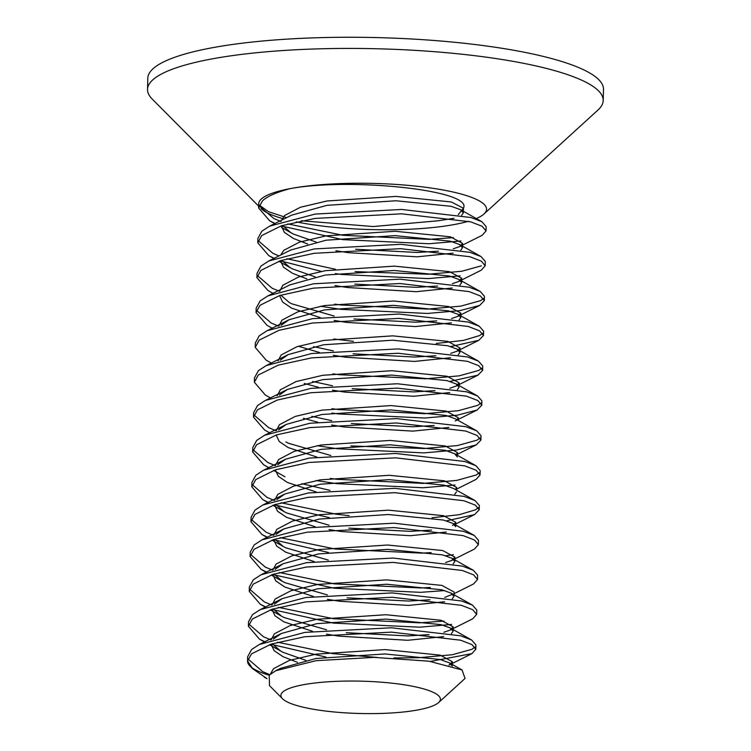<?xml version="1.0" encoding="UTF-8"?>
<svg xmlns="http://www.w3.org/2000/svg" width="751" height="751" viewBox="0 0 751 751"><rect width="100%" height="100%" fill="white"/><g stroke="black" fill="none" stroke-linecap="round" stroke-linejoin="round"><path stroke-width="1.13" d="M258.748 204.347A113.955 23.112 1.4 0 1 262.643 197.917A113.955 23.112 1.4 0 1 399.541 184.671A113.955 23.112 1.4 0 1 483.973 214.016A113.955 23.112 1.4 0 1 482.63 215.096A113.955 23.112 1.4 0 1 475.364 218.907M468.474 221.245A113.955 23.112 1.4 0 1 296.176 221.845M284.019 218.954A113.955 23.112 1.4 0 1 261.076 208.562M483.973 214.016L598.031 109.965A227.91 46.215 -178.6 0 0 603.203 100.521A227.91 46.215 -178.6 0 0 405.831 49.857A227.91 46.215 -178.6 0 0 155.373 77.766A227.91 46.215 -178.6 0 0 147.525 89.388A227.91 46.215 -178.6 0 0 152.228 99.076L258.663 206.14M603.203 100.521L603.475 89.369A227.91 46.215 -178.6 0 0 406.103 38.695A227.91 46.215 -178.6 0 0 155.645 66.614A227.91 46.215 -178.6 0 0 147.797 78.226L147.525 89.388M283.643 691.314A79.766 16.175 -178.6 0 0 282.545 698.777A79.766 16.175 -178.6 0 0 358.265 713.45A79.766 16.175 -178.6 0 0 437.636 703.349A79.766 16.175 -178.6 0 0 438.575 702.589A79.766 16.175 -178.6 0 0 379.471 682.049A79.766 16.175 -178.6 0 0 283.643 691.314M438.575 702.589L465.047 678.435L462.043 669.948L428.971 661.19L374.064 657.388L316.03 660.683L275.72 670.746L269.215 675.149L269.506 685.663L282.545 698.777M266.999 678.632L252.683 668.728L247.548 660.993L251.501 653.877L271.271 644.076L304.784 636.745L391.355 632.135L460.551 640.19L471.91 644.583L475.805 649.24L471.919 653.633L430.52 661.424M269.121 675.243A113.955 23.112 1.4 0 1 251.106 667.019M252.683 668.728L249.895 665.93A113.955 23.112 1.4 0 1 247.539 661.087A113.955 23.112 1.4 0 1 247.548 660.993M259.001 205.755L273.824 218.513L281.109 221.564M287.802 223.901L342.813 235.279L429.168 239.372L453.351 237.635M274.162 258.316L268.764 255.622L257.762 242.789L261.724 235.561L281.494 225.76L315.007 218.428L401.578 213.819L470.774 221.864L482.142 226.267L486.028 230.923L482.142 235.316L459.396 246.694L453.257 248.797M461.001 240.987L429.065 243.737L342.709 239.635L281.005 225.92M275.007 223.46L269.618 220.766L258.616 207.924L262.578 200.705C267.553 196.208 276.8 192.172 290.327 188.595C350.67 177.461 473.571 190.275 463.414 208.224L458.241 214.655M258.616 207.924L258.72 203.718A113.955 23.112 1.4 0 1 262.643 197.917A113.955 23.112 1.4 0 1 290.327 188.595M486.028 230.923L486.132 226.567L481.87 221.695L470.886 217.508L401.682 209.454L315.12 214.073L269.609 226.154L261.827 231.205L257.875 238.433L257.762 242.789M258.147 240.62L272.979 253.369L278.95 255.922M286.948 258.757L335.425 269.262M355.101 271.627L428.323 274.237L461.724 271.261L481.391 265.816M273.27 293.491L267.919 290.487L256.908 277.645L260.869 270.426L280.639 260.625L314.153 253.294L400.724 248.675L469.929 256.729L481.288 261.123L485.174 265.788L481.288 270.182L458.542 281.559L452.402 283.662M460.147 275.842L428.211 278.593L341.855 274.49L335.312 273.617M321.297 271.383L280.151 260.785M485.174 265.788L485.277 261.423L481.015 256.551L470.032 252.374L400.827 244.319L314.265 248.928L268.755 261.01L260.972 266.061L257.02 273.289L256.908 277.645M257.293 275.476L272.125 288.224L279.4 291.285M334.57 304.117L341.114 304.99L427.469 309.093L460.879 306.117L480.537 300.682L483.484 298.447M272.416 328.347L267.065 325.343L256.063 312.51L260.015 305.281L279.785 295.481L313.308 288.149L399.87 283.531L469.075 291.585L480.433 295.988L484.32 300.644L479.664 305.441L459.865 310.623L427.357 313.449L341.01 309.356L320.442 306.248M484.32 300.644L484.433 296.288L480.171 291.416L469.178 287.229L399.983 279.175L313.411 283.794L267.91 295.875L260.128 300.926L256.166 308.145L256.063 312.51M256.438 310.341L271.271 323.09L278.555 326.141M333.716 338.983L353.402 341.348M436.275 343.46L463.508 340.391L479.692 335.537L482.63 333.313M271.562 363.212L266.211 360.208L255.209 347.366L259.17 340.137L278.94 330.337L312.454 323.014L399.016 318.396L468.22 326.45L479.579 330.844L483.475 335.5L478.809 340.306L450.694 346.568M483.475 335.5L483.578 331.144L479.316 326.272L468.333 322.085L399.128 314.04L312.557 318.649L267.056 330.731L259.273 335.781L255.312 343.01L255.209 347.366M332.862 373.838L339.405 374.711L425.761 378.814L459.171 375.838L478.838 370.403L481.785 368.168M270.707 398.068L265.356 395.064L254.354 382.221L258.316 375.002L278.086 365.202L311.599 357.87L398.171 353.252L467.366 361.306L478.734 365.709L482.621 370.365L477.955 375.162L449.84 381.433M482.621 370.365L482.724 366.009L478.462 361.137L467.479 356.95L398.274 348.896L311.703 353.514L266.201 365.596L258.419 370.647L254.467 377.866L254.354 382.221M332.017 408.704L338.56 409.577L424.916 413.679L458.317 410.703L477.983 405.258L480.931 403.034M269.862 432.933L264.512 429.919L253.5 417.087L257.462 409.858L277.232 400.058L310.745 392.726L397.317 388.117L466.521 396.171L477.88 400.565L481.767 405.221L477.11 410.018L457.312 415.2L424.803 418.035L338.448 413.932L331.904 413.059M481.767 405.221L481.87 400.865L477.608 395.993L466.624 391.806L397.42 383.761L310.858 388.37L265.347 400.452L257.565 405.502L253.613 412.731L253.5 417.087M253.885 414.918L268.717 427.666L275.993 430.727M350.848 445.934L424.062 448.535L457.472 445.559L477.129 440.124L480.077 437.889M269.008 467.789L263.657 464.785L252.655 451.942L256.607 444.723L276.377 434.923L309.9 427.591L396.462 422.973L465.667 431.027L477.026 435.43L480.912 440.086L476.256 444.883L456.458 450.056L423.949 452.891L337.603 448.788L317.035 445.69M480.912 440.086L481.025 435.73L476.763 430.858L465.77 426.671L396.575 418.617L310.003 423.235L264.502 435.308L256.72 440.368L252.758 447.587L252.655 451.942M253.031 449.774L267.863 462.532L275.148 465.582M330.309 478.415L336.852 479.298L423.207 483.391L456.617 480.424L476.284 474.979L479.222 472.745M268.548 502.494L262.803 499.64L251.801 486.808L255.762 479.579L275.533 469.779L309.046 462.447L395.608 457.838L464.813 465.883L476.172 470.286L480.067 474.942L476.172 479.335L455.594 489.633M455.04 485.005L423.104 487.756L336.748 483.653L316.19 480.546M480.067 474.942L480.171 470.586L475.909 465.714L464.916 461.527L395.721 453.473L309.149 458.091L263.648 470.173L255.866 475.223L251.904 482.452L251.801 486.808M252.186 484.639L267.009 497.387L274.293 500.438M280.987 502.776L335.997 514.153L349.14 515.646M432.013 517.758L459.246 514.688L475.43 509.835L478.378 507.61M267.694 537.359L261.949 534.505L250.947 521.663L254.908 514.444L274.678 504.644L308.192 497.312L394.763 492.694L463.958 500.748L475.317 505.141L479.213 509.807L474.548 514.604L446.432 520.865M329.351 517.636L274.181 504.803M479.213 509.807L479.316 505.442L475.054 500.579L464.071 496.392L394.866 488.338L308.295 492.956L262.794 505.029L255.011 510.079L251.059 517.308L250.947 521.663M251.332 519.495L266.164 532.243L273.439 535.303M280.132 537.641L335.153 549.019L421.508 553.111L431.158 552.614M266.84 572.215L261.095 569.361L250.092 556.529L254.054 549.3L273.824 539.5L307.337 532.168L393.909 527.559L463.114 535.604L474.472 540.007L478.359 544.663L474.472 549.056L451.726 560.434L445.587 562.537M453.332 554.726L445.578 555.731M328.497 552.501L273.336 539.659M478.359 544.663L478.462 540.307L474.2 535.435L463.217 531.248L394.012 523.194L307.45 527.812L261.939 539.894L254.157 544.944L250.205 552.163L250.092 556.529M250.477 554.36L265.31 567.108L272.585 570.159M279.278 572.497L334.298 583.874L420.654 587.977L430.304 587.479M265.995 607.071L260.25 604.226L249.248 591.384L253.2 584.156L272.97 574.365L306.492 567.033L393.055 562.415L462.259 570.469L473.618 574.862L477.505 579.519L473.618 583.912L454.026 593.722M444.733 590.586L420.541 592.332L334.195 588.23L272.482 574.524M477.505 579.519L477.617 575.163L473.355 570.291L462.363 566.113L393.167 558.059L306.596 562.668L261.095 574.75L253.312 579.8L249.351 587.029L249.248 591.384M249.623 589.216L264.455 601.964L271.74 605.024M278.433 607.362L333.444 618.73L419.8 622.832L443.982 621.086M265.141 641.936L259.395 639.082L248.393 626.24L252.355 619.021L272.125 609.221L305.638 601.889L392.2 597.27L461.405 605.325L472.764 609.728L476.66 614.384L472.764 618.777L450.018 630.155L443.879 632.258M451.633 624.447L419.696 627.188L333.341 623.095L271.627 609.38M476.66 614.384L476.763 610.028L472.501 605.156L461.508 600.969L392.313 592.914L305.741 597.533L260.24 609.615L252.458 614.665L248.497 621.884L248.393 626.24M248.778 624.072L263.601 636.829L270.886 639.88M277.579 642.218L332.59 653.595L376.936 657.416M393.843 657.96L418.945 657.698L452.355 654.722L472.022 649.277L474.97 647.052M325.943 657.078L270.773 644.236M475.805 649.24L475.909 644.884L471.647 640.012L460.663 635.825L391.459 627.78L304.887 632.389L259.386 644.471L251.604 649.521L247.652 656.75L247.539 661.087M453.998 218.297L438.246 220.775L373.153 226.539L301.404 220.747M286.6 217.668L268.586 211.707L259.236 205.136M247.924 658.937L262.756 671.685L269.75 674.633M278.17 669.61L280.489 668.362L315.889 658.514L384.906 653.952L440.086 659.491L449.398 662.842L452.252 666.043M297.443 662.326L283.118 656.74L274.124 650.666L271.092 644.236M273.373 639.101L281.343 633.506L316.744 623.659L385.761 619.096L440.94 624.625L450.253 627.977L453.106 631.244L451.426 633.628M443.775 636.613L407.737 640.284L338.926 636.135L326.478 634.173M312.613 631.338L283.962 621.884L274.979 615.801L271.937 609.38M274.228 604.236L282.188 598.641L317.598 588.793L386.615 584.231L441.795 589.77L451.107 593.121L453.961 596.388L452.271 598.763M444.63 601.758L408.591 605.428L339.781 601.269L327.323 599.307M313.467 596.482L284.817 587.029L275.824 580.945L272.791 574.524M275.073 569.38L283.043 563.785L318.443 553.938L387.469 549.375L442.639 554.905L451.952 558.265L454.815 561.532L453.125 563.907M314.312 561.626L285.671 552.163L276.678 546.08L273.646 539.659M275.927 534.515L283.897 528.92L319.297 519.072L388.314 514.51L443.494 520.049L452.806 523.4L455.66 526.667L455.773 522.311L452.571 525.578M446.329 532.037L410.29 535.707L341.489 531.548L329.032 529.586M315.167 526.761L286.525 517.308L277.532 511.224L274.5 504.803M276.781 499.659L284.751 494.064L320.151 484.217L389.168 479.654L444.348 485.184L453.66 488.544L475.054 500.579M456.514 491.811L454.834 494.186M316.021 491.905L287.37 482.442L278.386 476.369L275.345 469.938M277.635 464.803L285.596 459.199L321.006 449.361L390.022 444.799L445.202 450.328L454.515 453.679L457.368 456.946M316.875 457.04L288.224 447.587L279.231 441.504L276.199 435.082M278.48 429.938L286.45 424.343L321.85 414.496L390.877 409.933L446.047 415.463L455.359 418.823L476.763 430.858M448.891 427.46L412.843 431.121L344.042 426.972L331.585 425.01M317.72 422.184L303.404 418.307M279.334 395.082L287.304 389.487L322.705 379.64L391.722 375.078L446.901 380.607L456.214 383.958L459.068 387.225L457.387 389.609M449.736 392.595L413.698 396.265L344.897 392.116L332.44 390.154M318.574 387.319L304.258 383.442M280.189 360.217L288.159 354.622L323.559 344.775L392.576 340.212L447.756 345.751L457.068 349.102L459.922 352.369L458.241 354.744M450.591 357.739L414.552 361.409L345.742 357.251L333.294 355.289M319.428 352.463L298.325 346.239M281.043 325.361L289.004 319.766L324.413 309.919L393.43 305.357L448.61 310.886L457.922 314.247L460.776 317.513L459.096 319.888M451.445 322.874L415.406 326.544L346.596 322.395L334.139 320.433M320.283 317.607L291.632 308.145L282.639 302.062L279.607 295.641M267.91 295.875L289.858 284.901L325.258 275.054L394.284 270.491L449.455 276.03L458.767 279.381L461.63 282.648L459.941 285.023M452.299 288.018L416.251 291.688L347.45 287.53L334.993 285.568M306.812 278.865L292.486 273.289L283.493 267.206L280.461 260.681M268.755 261.01L290.712 250.045L326.112 240.198L395.129 235.636L450.309 241.165L459.621 244.526L462.475 247.792L460.795 250.167M453.144 253.162L417.105 256.823L348.304 252.674L335.847 250.712M307.666 244.009L293.341 238.424L284.347 232.341L281.315 225.816M269.609 226.154L291.566 215.18L326.967 205.333L395.984 200.77L451.163 206.309L460.476 209.66L463.329 212.927L461.649 215.312M270.398 674.079L273.505 668.7L289.276 660.448L316.002 654.159L385.019 649.596L440.189 655.125L452.365 661.753L448.976 665.114M305.845 660.354L283.221 652.384L280.743 651.079L272.266 643.767M271.195 639.777L274.359 633.835L290.13 625.583L316.847 619.303L385.864 614.731L441.044 620.27L453.21 626.888L450.018 630.155M429.074 634.642L407.84 635.928L346.23 632.708M326.582 629.807L284.075 617.529L281.587 616.224L273.12 608.901M272.05 604.921L275.213 598.979L290.975 590.727L317.701 584.438L386.718 579.875L441.898 585.404L454.064 592.032L453.961 596.388M452.684 594.191L444.733 597.402M429.929 599.786L408.694 601.063L347.084 597.852M327.436 594.952L284.929 582.663L282.442 581.358L273.974 574.046M272.904 570.056L276.058 564.114L291.829 555.862L318.555 549.582L387.572 545.019L442.752 550.549L454.918 557.167L451.726 560.434M328.281 560.096L285.774 547.808L283.296 546.503L274.828 539.18M273.758 535.2L276.912 529.258L292.683 521.006L319.41 514.717L388.427 510.154L443.597 515.693L455.773 522.311M431.628 530.065L410.393 531.351L348.783 528.131M329.135 525.231L286.629 512.952L284.15 511.638L275.673 504.325M274.603 500.344L277.767 494.393L293.538 486.141L320.255 479.861L389.271 475.299L444.451 480.828L456.617 487.455L455.369 489.502M329.989 490.375L301.808 483.663M275.457 465.479L278.621 459.537L294.383 451.285L321.109 444.996L390.126 440.433L445.305 445.972L457.472 452.59L456.223 454.646M330.844 455.51L288.337 443.231L285.849 441.917M276.312 430.623L279.466 424.681L295.237 416.42L321.963 410.14L390.98 405.578L446.16 411.107L458.326 417.734L457.068 419.781M434.181 425.488L412.956 426.765L351.346 423.555M331.689 420.654L311.806 416.336M277.166 395.758L280.32 389.816L296.091 381.564L322.817 375.275L391.834 370.712L447.005 376.251L459.18 382.869L456.082 386.089L449.849 388.239M435.036 390.623L413.81 391.909L352.191 388.689M332.543 385.789L312.66 381.48M278.011 360.902L281.174 354.96L296.945 346.709L323.662 340.419L392.679 335.857L447.859 341.386L460.025 348.013L456.937 351.224L450.694 353.383M435.89 355.767L414.655 357.044L353.045 353.834M333.397 350.933L313.514 346.615M278.865 326.037L282.029 320.095L297.79 311.843L324.516 305.563L393.533 301.001L448.713 306.53L460.879 313.148L457.791 316.368L451.548 318.518M436.744 320.902L415.51 322.188L353.899 318.968M334.251 316.077L291.745 303.789L289.257 302.484L280.79 295.162M279.719 291.181L282.874 285.239L298.645 276.988L325.371 270.698L394.388 266.136L449.567 271.674L461.734 278.292L458.542 281.559M437.589 286.047L416.364 287.333L354.754 284.113M315.213 276.894L292.59 268.924L290.111 267.619L281.644 260.306M280.761 255.021L283.728 250.374L299.499 242.122L326.225 235.842L395.242 231.28L450.412 236.809L462.588 243.427L459.396 246.694M438.443 251.181L417.218 252.467L355.599 249.248M316.068 242.038L293.444 234.068L290.966 232.763L282.489 225.441M281.606 220.165L284.582 215.518L300.353 207.267L327.07 200.977L396.087 196.415L451.267 201.953L463.414 208.224M280.489 668.362L275.72 670.746M449.398 662.842L462.043 669.948M281.343 633.506L259.386 644.471M450.253 627.977L471.647 640.012M282.188 598.641L260.24 609.615M451.107 593.121L472.501 605.156M283.043 563.785L261.095 574.75M451.952 558.265L473.355 570.291M283.897 528.92L261.939 539.894M452.806 523.4L474.2 535.435M284.751 494.064L262.794 505.029M285.596 459.199L263.648 470.173M454.515 453.679L475.909 465.714M286.45 424.343L264.502 435.308M287.304 389.487L265.347 400.452M456.214 383.958L477.608 395.993M288.159 354.622L266.201 365.596M457.068 349.102L478.462 361.137M289.004 319.766L267.056 330.731M457.922 314.247L479.316 326.272M458.767 279.381L480.171 291.416M459.621 244.526L481.015 256.551M460.476 209.66L481.87 221.695M452.365 661.753L452.252 666.109M453.21 626.888L453.106 631.244M454.918 557.167L454.815 561.532M456.617 487.455L456.552 490.168M457.472 452.59L457.406 455.313M458.326 417.734L458.26 420.447M459.18 382.869L459.114 385.592M460.025 348.013L459.922 352.369M460.879 313.148L460.776 317.513M461.734 278.292L461.63 282.648M462.588 243.427L462.475 247.792M463.329 212.927L463.433 208.722M264.277 677.167L266.99 678.688M449.164 665.01L471.14 654.037M280.743 651.079L269.393 644.696M264.746 642.086L259.395 639.082M281.587 616.224L270.247 609.84M265.601 607.23L260.25 604.226M282.442 581.358L271.102 574.984M266.455 572.365L261.095 569.361M283.296 546.503L271.946 540.119M267.3 537.509L261.949 534.505M454.74 524.489L474.548 514.604M284.15 511.638L272.801 505.263M268.154 502.654L262.803 499.64M284.995 476.782L273.655 470.398M456.448 454.768L476.256 444.883M455.134 420.992L477.11 410.018M455.988 386.136L477.955 375.162M456.833 351.28L478.809 340.306M457.688 316.415L479.664 305.441M290.111 267.619L278.762 261.245M273.843 258.475L268.764 255.622M290.966 232.763L281.447 227.412M274.697 223.62L269.618 220.766"/></g></svg>
